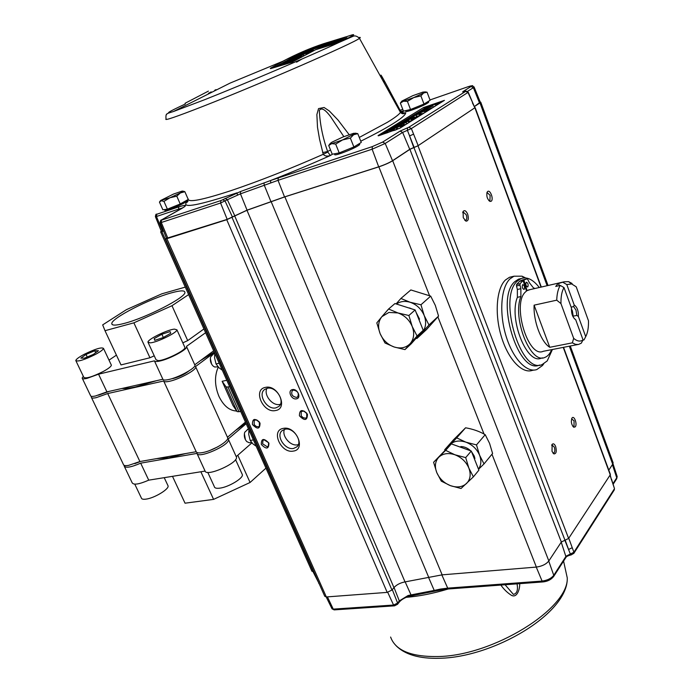 <?xml version="1.0" encoding="UTF-8"?>
<svg xmlns="http://www.w3.org/2000/svg" width="693" height="693" viewBox="0 0 693 693"><rect width="100%" height="100%" fill="white"/><g stroke="black" fill="none" stroke-linecap="round" stroke-linejoin="round"><path stroke-width="1.04" d="M218.269 367.073C214.38 375.952 214.613 385.724 218.953 396.379C223.579 405.864 229.504 410.75 236.711 411.027M226.074 386.919L222.141 381.289L232.943 405.457L237.093 411.599L226.074 386.919L227.962 387.006L239.007 411.737L237.093 411.599M245.937 423.198L235.429 430.535M185.837 453.525L169.066 457.752L156.618 458.619M121.977 388.478C125.346 388.695 130.007 388.141 135.975 386.815L156.419 380.717M200.095 360.862L214.241 352.105M91.537 397.695L123.371 464.371C123.605 465.583 125.32 465.921 128.543 465.401L139.908 461.538L107.718 393.546L163.669 380.994C164.102 381.938 166.06 382.034 169.542 381.28C179.279 379.296 196.31 369.993 195.764 367.021L195.608 366.502L214.432 352.529M91.571 396.361L91.294 397.193C91.407 398.18 93.07 398.328 96.258 397.643L107.718 393.546M245.435 422.08L227.521 437.222L227.737 437.872C228.612 441.528 212.067 451.169 202.261 452.642C198.761 453.213 196.734 452.91 196.188 451.723L163.721 381.107M196.188 451.723L139.908 461.538M188.704 371.084C184.667 374.289 179.556 376.749 173.38 378.456L171.691 378.742M109.451 391.302L98.501 395.157M222.141 381.289L226.802 380.284M229.643 386.651L227.962 387.006M240.679 411.417L239.007 411.737M82.38 378.525L90.506 395.547C90.618 396.526 92.273 396.665 95.469 395.98L106.93 391.874L162.872 379.253C163.297 380.188 165.255 380.284 168.737 379.53C178.473 377.52 195.521 368.234 194.976 365.28L194.82 364.761L213.669 350.823M106.93 391.874L98.553 374.185L154.4 360.845C154.799 361.711 156.739 361.746 160.222 360.94C169.932 358.801 187.11 349.601 186.651 346.829L186.512 346.353L205.604 332.718M162.872 379.253L154.452 360.94M83.307 376.29L82.164 378.066C82.242 378.984 83.879 379.08 87.067 378.352L98.553 374.185M171.44 292.844C149.714 298.648 111.261 318.33 111.781 323.622C111.807 325.641 115.965 325.571 124.238 323.414C145.928 317.905 185.655 297.505 184.918 292.463C184.927 290.246 180.44 290.376 171.44 292.844M185.274 287.119L161.85 293.815L126.377 309.684L102.677 324.887L104.998 330.7L133.879 322.834L171.985 305.717L187.708 340.609L203.933 328.967M171.985 305.717L188.609 294.603M133.879 322.834L149.957 357.753L154.236 355.812M182.813 342.836L187.708 340.609M104.998 330.7L120.998 364.916L149.957 357.753M116.424 355.145L109.009 360.135M265.965 468.139L250.069 482.484L237.794 455.24M250.069 482.484L213.591 499.376L185.04 503.196L172.479 476.334M213.591 499.376L200.866 471.76M140.618 461.408L134.858 463.634M217.741 446.855L209.858 450.467M246.171 423.735L228.283 438.912L228.499 439.561C229.816 445.227 198.163 459.138 196.968 453.404L140.679 463.158C131.02 467.333 125.502 468.277 124.142 465.973L124.194 465.35M140.679 463.158L148.726 480.162C139.111 484.329 133.584 485.195 132.164 482.778L124.437 466.606M251.897 442.896L236.261 456.583L236.495 457.267C237.924 463.193 206.41 477.07 205.093 471.084L148.726 480.162M197.029 453.543L205.093 471.084M207.787 472.383L214.345 486.677C214.613 488.115 216.485 488.6 219.958 488.132C228.751 487.04 243.304 478.291 242.385 474.705L242.013 473.882M134.771 484.164L141.346 497.955C141.597 499.133 143.174 499.523 146.067 499.125C154.34 498.12 169.135 489.189 168.087 485.906L167.793 485.265M174.411 329.114L176.932 329.825C177.391 332.51 157.276 342.385 150.32 342.853L147.956 342.143C147.583 339.397 167.299 329.712 174.411 329.114M184.693 347.002L184.936 347.548C185.49 350.424 165.497 360.351 158.489 360.655L156.081 359.823L148.181 342.637M161.859 334.251L154.192 338.608L154.73 340.341L163.046 337.647L170.764 333.246L170.106 331.575L161.859 334.251L163.34 337.482M154.955 340.263L154.192 338.608M83.948 354.444C95.002 349.012 101.516 346.994 103.491 348.388C103.222 349.636 100.546 351.646 95.487 354.409C84.338 359.884 77.781 361.937 75.797 360.542C76.091 359.251 78.811 357.224 83.948 354.444M111.183 364.761L111.382 365.185C111.149 366.51 108.515 368.572 103.491 371.361C92.412 376.879 85.854 378.872 83.801 377.33L75.979 360.932M84.503 358.142L93.347 354.418L98.449 350.719L94.75 350.745L86.019 354.426L80.864 358.125L84.503 358.142M87.231 356.99L86.019 354.426M95.686 352.72L94.75 350.745M185.074 103.283L208.402 91.121M349.142 134.65L338.097 120.123L329.322 110.967L324.09 107.502L318.537 108.602L316.874 114.553L317.498 127.278L319.551 139.215L323.25 154.296C324.766 156.168 327.148 156.566 330.405 155.492L327.789 152.062L323.25 154.296C289.717 169.083 259.061 181.168 231.28 190.54C202.113 200.069 187.734 202.85 188.149 198.874M382.458 78.604C377.919 69.118 384.606 81.194 387.855 87.361L400.849 111.642L404.391 113.254L405.7 112.786L401.204 113.132M293.33 451.091C280.838 453.742 270.426 430.162 283.376 428.369C296.015 425.519 306.462 449.584 293.33 451.091M285.152 429.201L282.042 430.691C275.606 435.819 285.074 450.363 293.572 448.449L296.899 446.829C303.144 441.597 293.555 427.174 285.152 429.201M284.485 429.357C281.427 435.776 290.367 446.422 297.488 444.828L298.345 444.629M275.571 410.533C263.106 413.522 252.495 389.509 265.428 387.387C278.04 384.182 288.678 408.697 275.571 410.533M267.247 388.288L264.561 389.535C257.458 394.542 267.056 410.117 275.831 407.891L278.751 406.514C285.646 401.394 275.918 385.949 267.247 388.288M266.926 388.366C263.383 394.915 272.54 406.28 279.859 404.426L280.379 404.305M296.431 398.847C291.372 400.078 287.197 390.445 292.446 389.613C297.522 388.349 301.706 398.059 296.431 398.847M293.408 390.107L292.316 390.627C290.791 394.274 292.212 396.535 296.561 397.41L297.687 396.872C299.177 393.217 297.747 390.956 293.408 390.107M305.526 418.165L306.73 417.576L306.73 413.167L303.941 411.027L301.23 411.495L301.212 415.93L303.205 417.74L305.526 418.165M307.458 414.284C307.302 420.651 304.625 421.145 299.411 415.774C299.549 409.407 302.226 408.905 307.458 414.284M258.324 426.81L259.373 426.316L259.355 421.968L256.67 419.889L254.184 420.261L254.184 424.618L256.107 426.386L258.324 426.81M260.022 423.068C260.005 429.227 257.467 429.695 252.425 424.471C252.417 418.312 254.946 417.836 260.022 423.068M267.169 446.751L268.278 446.223L268.641 442.758L264.076 439.795L262.993 440.306L262.612 443.797L267.169 446.751M268.893 443.104C268.849 449.185 266.311 449.618 261.287 444.412C261.304 438.331 263.842 437.898 268.893 443.104M488.86 200.606L489.925 200.476L490.107 195.331L487.274 192.68L486.832 193.052M487.621 191.537C490.168 189.198 493.918 199.298 491.233 201.213L490.046 201.438C487.205 199.194 486.252 196.067 487.188 192.074L487.621 191.537M467.662 214.146C468.901 218.711 468.355 221.05 466.025 221.154L463.27 217.723L463.08 211.538C464.535 209.832 466.06 210.698 467.662 214.146M464.752 220.253L465.765 220.305C466.952 219.386 467.117 217.541 466.25 214.778L463.253 212.084L462.707 212.569M555.647 446.509C556.843 451.386 556.262 453.846 553.898 453.906L552.018 451.351L552.122 444.404C553.335 443.217 554.504 443.918 555.647 446.509M552.875 452.971L553.629 453.083C554.954 452.165 555.188 450.181 554.313 447.141L552.122 445.036L551.663 445.322M573.821 427.26C571.37 424.731 570.772 421.656 572.02 418.044L572.02 418.044C574.116 414.96 577.52 424.116 575.285 426.819L573.821 427.26L572.86 426.394L574.021 426.048L574.064 420.79L571.586 418.927M533.957 370.079L532.319 370.383C522.063 374.038 508.056 359.182 501.299 336.451C494.447 313.782 496.5 288.392 505.474 279.955L509.494 277.278L512.56 276.55M543.754 363.834L542.446 365.558L536.832 369.551C526.611 373.198 512.629 358.29 505.873 335.499C499.012 312.777 501.03 287.335 509.961 278.889L513.963 276.212L522.02 276.186L525.554 277.91M539.526 365.038C518.147 375.398 494.897 298.059 514.778 281.679L518.503 279.175L521.197 278.525M552.416 349.497L547.21 360.932L542.143 364.544C520.815 374.904 497.557 297.453 517.385 281.063L521.101 278.56C527.009 276.533 533.073 279.513 539.293 287.5M519.689 583.662C520.027 588.14 517.394 598.613 511.313 595.261C507.241 592.619 503.759 589.223 500.866 585.065M359.554 144.213L359.702 144.594C356.791 146.985 350.459 149.948 340.696 153.482C336.391 154.886 334.39 155.215 334.702 154.47L334.442 153.82M428.577 102.001L428.69 102.295C426.23 104.253 420.59 106.852 411.781 110.092C407.467 111.547 405.431 111.954 405.691 111.313L405.457 110.689M186.98 200.823L187.084 201.057C184.173 203.361 178.136 206.211 168.962 209.598C166.086 210.551 164.735 210.785 164.891 210.3L164.57 209.563M211.209 91.892L208.446 93.321M214.683 90.289L216.034 89.614M276.663 66.736L277.339 66.346M291.684 62.335L315.436 49.801L346.448 36.686L323.042 43.893L306.003 50.294L285.845 59.693L270.305 68.312L271.318 68.408M271.076 68.486L270.305 68.312M323.718 44.023L323.042 43.893M396.89 129.34L395.313 130.128M391.623 129.972L397.089 127.477L386.14 131.427L386.798 132.995M397.089 127.477L397.687 129.037M396.353 127.936L396.95 129.496M391.545 129.79L389.674 130.501L394.213 129.27L394.638 130.353M386.27 131.653L394.213 129.27M393.477 129.73L393.823 130.631M387.915 132.623L387.43 131.367M396.743 126.204L394.967 127.321L396.829 126.447M395.279 127.737L391.822 128.69L394.014 127.295L399.87 125.459M400.207 126.065L400.043 125.632M399.774 125.199L401.654 124.584L400.978 125.095L396.846 127.209M402.217 126.039L401.576 126.646L400.978 125.095M401.004 125.797L400.779 125.216M395.192 127.495L396.751 126.966M408.03 123.085L406.67 123.553M408.844 122.583L408.333 121.249L409.087 120.781L398.397 124.619L408.333 121.249M409.087 120.781L409.598 122.115M406.41 119.664L414.284 116.788L406.41 119.664M414.284 116.788L414.864 118.312L414.197 118.728L413.617 117.204M417.688 114.388L414.882 115.636L417.688 114.388M412.11 117.533L411.365 116.563L416.779 114.215L418.823 113.998L412.17 116.424L412.95 117.247M419.802 115.081L419.395 115.514L418.823 113.998M413.669 116.996L413.409 116.329M419.395 115.514L417.221 116.597M416.51 116.9L414.596 117.628M413.011 117.412L412.811 118.139M411.85 116.848L412.63 116.407M413.669 117.351L413.106 117.663M420.729 111.071L422.583 110.473L420.824 111.322M421.067 111.66L417.714 112.664L419.759 111.365L422.964 109.936L424.133 109.771L423.128 110.559L424.54 110.022L426.134 108.862L427.209 108.706L426.602 109.165L422.617 111.192M424.644 111.72L426.16 110.975L425.675 109.693M425.112 111.521L424.601 110.187M427.746 110.118L427.174 110.663L426.602 109.165M426.065 110.724L427.018 110.265M426.697 110.352L426.316 109.338M423.943 111.382L423.631 110.568M421.006 111.486L422.531 110.958M427.226 108.255L427.59 109.217L432.484 107.805M436.365 103.794L426.654 107.129L434.164 104.738L423.899 108.836L430.803 106.835L421.855 110.1L431.609 106.748L425.727 108.108L436.365 103.794L436.841 105.076M432.649 106.098L433.142 107.398M435.317 104.444L435.802 105.726M434.857 106.315L433.004 107.025M425.736 109.659L426.351 109.425M424.896 109.061L425.147 109.728M420.105 112.171L416.588 113.643L420.105 112.171L420.261 112.578M420.339 112.794L420.677 113.669L421.214 113.487M419.438 114.111L420.677 113.669M421.353 113.86L419.603 114.562M423.276 111.183L413.99 114.969L423.423 111.564M420.876 112.612L421.387 113.955L424.142 113.02M424.454 111.209L424.948 112.517M416.788 117.619L416.285 116.294L416.952 115.878L417.455 117.204M410.966 118.884L412.681 117.784L413.262 119.309L411.555 120.417L410.966 118.884L406.774 120.669L407.077 121.457M408.307 121.041L407.995 120.244M411.555 120.417L409.355 121.474M412.681 117.784L405.466 120.244L410.013 119.161L402.356 122.167L406.774 120.669M402.356 122.167L402.668 122.964M412.006 118.208L412.595 119.733M406.765 123.865L406.193 122.323L395.764 126.247L406.237 122.496L406.774 123.874M406.115 124.281L402.07 125.658M403.733 123.345L404.331 124.887M403.109 125.104L404.227 124.627M403.369 123.579L403.863 124.853M402.642 123.891L403.179 125.277M398.796 126.013L398.466 125.138M400.052 128.075L397.635 128.889M400.875 127.564L400.355 126.221L401.048 125.788L390.35 129.6L400.355 126.221M401.048 125.788L401.568 127.131M423.432 107.588L444.43 100.355L399.826 128.231L379.088 135.603L378.057 135.577L423.432 107.588L424.359 108.099L442.212 101.724M411.382 119.95L412.526 119.56M415.973 118.122L416.64 117.706M423.484 113.427L419.672 114.726M431.289 108.55L427.624 109.806M426.619 110.152L425.935 110.386M424.826 110.767L423.839 111.105M423.769 110.932L424.757 110.594M425.866 110.213L426.559 109.97M427.564 109.633L431.367 108.325L427.494 109.442M426.472 109.737L425.771 109.944M423.908 111.296L424.523 111.4M427.174 110.663L424.705 111.876M412.101 118.451L411.495 118.382M411.226 119.551L412.37 119.161M413.106 118.91L414.128 118.564M414.197 118.728L413.175 119.075M412.439 119.326L411.287 119.716M386.772 132.952L387.855 132.467M234.728 215.67L227.373 199.723L240.471 193.849L247.054 210.161L227.191 219.369L166.511 238.331L160.213 222.739M332.553 154.175L330.405 155.492C312.404 163.635 292.489 171.968 270.668 180.492L372.358 146.587L382.64 142.074L400.121 131.081L408.861 127.226L411.365 128.569L413.591 134.147L409.546 135.923L413.773 147.54L409.736 149.316L392.533 160.715C389.007 162.864 384.39 164.899 378.69 166.822L284.528 196.907L247.054 210.161M517.047 583.861C518.182 590.115 516.961 593.624 513.383 594.386L505.102 584.753M564.838 540.245L570.356 554.028L571.249 554.885L573.908 553.248L573.908 552.243L614.31 488.955L614.085 490.237M165.584 238.92L324.757 596.275L326.334 596.95L387.188 592.385L391.961 590.055L393.945 587.603C396.656 584.675 400.346 582.778 405.024 581.903L442.143 574.843L536.373 567.073C541.987 566.294 546.145 564.249 548.839 560.94L561.33 542.021L568.624 538.435L610.013 475.199L614.362 488.27M573.717 553.551L614.293 489.908L614.457 488.565L611.529 479.209M553.568 576.645L553.759 575.303L566.094 556.158L573.908 552.243L572.236 547.695L568.598 549.48L565.185 540.202M542.94 581.929L448.692 588.946L447.704 588.14L440.384 589.076L441.242 589.89L448.588 588.955M440.384 589.076L434.225 590.427L428.491 577.226M412.24 595.53L411.018 594.915L408.047 595.538L399.307 600.918L394.031 587.499M411.876 595.72L408.697 596.396L408.047 595.538M160.672 231.921L311.928 571.24L313.842 571.768M161.33 231.315L160.637 231.843L163.6 231.124M166.441 238.158L165.549 238.825L166.866 238.669L226.741 219.707L246.959 210.282L284.875 196.855L378.846 166.848C384.554 164.917 389.163 162.881 392.688 160.733L409.901 149.333L417.983 145.764L568.624 538.435M480.266 102.157L474.315 106.592M468.251 92.256L411.365 128.569L407.397 130.327L414.128 147.418L417.983 145.764M407.536 127.815L407.397 130.327L402.624 132.424L385.195 143.46L372.132 149.203L278.032 180.327L284.528 196.907M472.591 102.512L468.044 92.559L465.696 91.337L408.861 127.226M474.012 86.85L473.362 87.682L471.058 86.495L463.132 91.476C462.11 92.195 462.837 92.152 465.306 91.363L465.549 91.285M474.835 107.796L418.165 145.643L413.591 134.147M608.8 470.114L612.69 464.215L612.82 461.971M474.341 106.627L479.98 102.893L480.769 102.226L480.171 101.932M610.013 475.199L610.282 474.142M472.401 102.841L474.757 107.614M611.469 479.868L610.195 474.922M163.557 231.02L161.4 231.488L155.431 216.744M178.881 210.092L178.499 209.156L156.453 216.511L156.817 214.232L178.846 206.861C186.616 204.418 187.56 204.972 181.67 208.532L181.306 208.732M237.439 195.028L237.032 192.827C199.454 205.111 182.519 208.411 186.226 202.728L188.288 199.749M232.458 217.048L225.086 201.065L222.782 199.731L240.532 191.519L240.471 193.849L278.032 180.327L278.326 177.832M270.946 201.637L264.267 185.187L263.972 182.961L270.668 180.492L270.651 182.874M401.022 111.919L403.491 111.261L400.71 111.408M400.745 111.46L400.459 112.396C401.931 113.851 403.239 114.137 404.391 113.254L405.466 112.872L404.21 113.236M322.626 152.616L327.65 151.516C322.721 137.612 319.949 123.9 319.334 110.378C322.28 106.367 327.165 112.24 330.604 116.675L343.841 136.634M327.789 152.062L327.65 151.516L330.518 149.965M400.606 111.218L403.491 111.261L400.9 112.89M326.55 43.087L326.819 42.654M346.344 36.755C358.151 32.658 355.691 34.563 338.946 42.481L338.929 42.481C312.526 54.938 244.889 83.766 204.47 99.775L173.432 111.53L230.059 83.108L282.943 61.209C296.552 54.037 309.97 48.259 323.181 43.858L346.448 36.686M347.08 38.193L326.1 46.388M300.242 53.751L307.909 50.494L319.785 46.916L300.286 53.855M313.99 50.528L313.513 50.667M308.013 50.754L308.272 51.412M307.605 51.611L307.346 50.961M303.482 54.877L287.543 60.152L303.482 54.877L303.889 55.899M301.827 57.06L301.394 55.986M287.56 60.941L282.683 63.704L289.016 61.807L297.219 57.398L300.641 56.402L289.258 62.353L277.191 65.982L285.637 61.192L294.846 58.255L289.198 61.478L285.793 62.5L289.709 60.282L287.56 60.941L287.742 61.382M300.641 56.402L301.074 57.484M292.637 62.023L292.281 61.14M289.258 62.353L289.492 62.942M277.191 65.982L277.408 66.511M327.52 42.775L340.618 38.713L327.52 42.775M333.394 41.311L325.13 43.702L333.394 41.311M327.027 43.001L338.73 39.371L327.053 43.07M323.44 44.231L331.557 42.013L323.458 44.257M318.693 47.124L306.852 50.728L315.124 47.254L324.159 44.439L312.24 48.796L318.459 46.907L329.842 42.689L318.737 47.228M299.411 55.423L291.961 57.909L299.489 54.106L313.227 49.957L306.358 53.37L299.419 55.44M306.358 53.37L306.739 54.323M313.227 49.957L313.548 50.754M298.362 55.804L301.611 53.976L304.981 52.963L302.027 54.634L307.77 51.949L307.987 52.486M307.77 51.949L300.849 54.357M300.736 54.071L296.465 56.202L298.302 55.639M417.073 336.01L412.214 326.481L408.879 315.506L397.903 312.933L388.574 309.017L381.869 316.675L388.894 312.439L397.903 312.933C404.539 315.298 409.303 319.811 412.214 326.481C414.674 333.238 414.007 338.929 410.221 343.563C406.072 347.817 400.727 348.96 394.178 347.002L404.963 349.61L417.073 336.01L423.224 330.301L411.148 343.858L404.963 349.61M400.727 305.379L410.299 308.42M417.004 314.665L421.084 324.922M418.563 335.533L416.762 337.552M419.551 319.161L416.069 312.309M411.651 308.844L409.528 307.961M416.917 338.487L426.559 329.513L438.548 316.095L428.967 324.982L416.917 338.487L415.939 338.314M396.084 303.906L400.909 298.458L410.845 289.943L430.691 296.119L420.954 304.773L424.229 315.575C426.619 322.236 425.935 327.867 422.167 332.458L419.031 335.014M400.909 298.458L410.135 302.261C416.684 304.565 421.379 309 424.229 315.575L428.967 324.982M430.691 296.119L435.351 305.466L438.548 316.095M396.422 304.019C400.311 301.308 404.885 300.727 410.135 302.261L420.954 304.773M388.574 309.017L394.958 303.551L415.124 309.953L423.224 330.301M385.005 342.992L394.178 347.002C387.69 344.62 383.004 340.168 380.128 333.654L385.005 342.992M408.879 315.506L415.124 309.953M376.81 322.886L380.128 333.654C377.65 327.044 378.222 321.379 381.869 316.675L376.81 322.886M577.59 344.586L543.26 351.29C528.153 358.653 511.616 303.855 525.511 291.918L526.498 291.043L523.059 280.552L520.079 283.654L519.984 285.169L516.484 285.984L517.368 289.492L517.385 297.323C508.48 318.78 526.983 365.159 541.259 358.142L542.636 357.874M556.73 300.173L560.958 303.595L573.665 338.349C577.148 341.337 580.275 341.857 583.047 339.908L581.306 343.165L578.482 344.482L575.502 344.343L572.366 342.844L549.766 347.297C541.103 342.056 533.289 321.214 534.104 305.163L556.73 300.173C556.955 293.797 558.134 288.868 560.256 285.412L555.725 286.443L557.051 284.71L558.549 283.446L564.249 281.782L568.606 281.644L572.08 283.48L571.266 283.662M571.396 308.835L572.383 310.88L573.198 316.173L576.819 315.41L576.004 310.109L573.613 306.583L571.119 307.12M523.059 280.552L519.577 281.367L516.58 284.468L516.484 285.984M522.565 284.78L522.782 284.632C524.428 285.395 524.913 286.954 524.246 289.293L524.029 289.44C522.383 288.669 521.898 287.119 522.565 284.78M526.16 282.337L526.368 282.19C527.997 282.961 528.49 284.502 527.832 286.824L527.616 286.971C525.987 286.2 525.502 284.658 526.16 282.337M530.24 289.579L527.087 290.627L523.865 280.015L520.478 281.159M523.865 280.015L527.373 278.733L529.443 282.813L533.393 287.829L534.987 288.487M523.899 279.548L520.382 280.83M517.368 289.492L520.867 288.686L519.984 285.169M520.867 288.686L520.893 296.526L517.385 297.323M551.645 349.653C549.956 353.802 547.661 356.41 544.759 357.467C530.526 364.483 512.032 318.009 520.893 296.526M549.766 347.297L534.104 305.163M573.665 338.349L572.366 342.844M560.958 303.595C560.828 296.656 561.841 291.311 564.007 287.578L560.256 285.412M564.007 287.578L571.474 308.108C571.301 313.773 572.704 317.628 575.675 319.664L583.047 339.908M574.332 318.719L575.675 319.664M573.198 316.173L572.34 315.168M563.071 282.406L566.796 284.563L571.647 283.948L576.204 286.798L588.47 320.764C588.652 327.503 587.733 332.805 585.715 336.677L583.982 339.925L582.926 340.133M584.329 339.267L583.982 339.925M585.715 336.677L578.395 316.519C578.56 310.906 577.165 307.068 574.22 305.007L566.796 284.563M573.613 306.583L574.22 305.007M578.395 316.519L576.819 315.41M527.087 290.627L526.498 291.043M559.338 285.62L558.549 283.446M456.453 445.729L466.935 449.48M472.972 455.292L476.801 464.934M474.922 458.515L474.22 456.011L471.552 451.723M470.686 450.822C467.723 448.068 464.431 446.639 460.828 446.543M476.489 444.915L465.869 442.16L456.678 437.872L465.592 427.789C472.947 429.08 479.487 431.375 485.204 434.676L476.489 444.915L479.591 455.232L484.017 463.912L478.534 469.274M465.592 427.789L453.698 439.605L444.724 449.722L449.982 444.603C454.071 440.887 459.364 440.072 465.869 442.16C472.331 444.681 476.905 449.038 479.591 455.232C481.574 460.594 481.202 465.22 478.473 469.109M448.042 447.167L456.678 437.872M444.863 450.32L444.724 449.722M485.204 434.676L489.553 443.321L492.593 453.473L484.017 463.912M445.114 450.069L446.639 448.562M465.687 457.605L454.92 454.773L445.634 450.355L433.601 462.266L451.342 443.892L471.275 451.039L478.889 470.157L473.388 476.853L468.858 468.07L465.687 457.605L471.275 451.039M433.601 462.266L436.755 472.548L441.302 481.167L450.441 485.654C444.031 483.056 439.475 478.69 436.755 472.548C434.433 466.346 435.143 461.209 438.877 457.146C442.983 453.413 448.336 452.624 454.92 454.773C461.469 457.363 466.112 461.789 468.858 468.07C471.153 474.402 470.356 479.556 466.484 483.541C462.266 487.162 456.921 487.863 450.441 485.654L461.027 488.504L473.388 476.853M445.634 450.355L451.342 443.892M342.55 139.943L331.713 143.642L335.672 144.075L342.55 139.943L350.355 138.098L353.629 134.719L357.779 133.654L361.261 142.446L353.872 146.968L339.215 152.919L332.233 154.227L328.716 145.487L331.713 143.642L330.327 143.347L332.051 142.117L343 136.971L353.742 133.281L355.353 133.403L342.55 139.943M339.215 152.919L335.672 144.075M330.266 143.425L328.716 145.487M350.355 138.098L353.872 146.968M357.779 133.654L355.292 133.169M413.756 97.583L403.473 101.204L407.423 101.386L413.756 97.583L420.894 95.885L423.596 92.983L427.061 92.195L430.119 100.277L423.986 104.037L410.525 109.52L403.456 111.149L400.363 103.101L403.473 101.204L401.845 101.1L412.846 95.66L423.051 92.056L424.861 92.022L423.596 92.983L413.756 97.583M410.525 109.52L407.423 101.386M401.793 101.169L400.363 103.101M420.894 95.885L423.986 104.037M427.061 92.195L424.87 91.874M176.784 196.162L180.405 192.923L169.924 197.774L176.784 196.162L180.215 203.967L167.403 209.182L162.864 209.797L159.451 202.096L161.252 200.745L163.964 201.394L169.924 197.774L160.62 200.511L173.441 194.083L182.077 191.112L182.831 191.233L180.405 192.923L184.866 191.71L188.115 199.151M167.403 209.182L163.964 201.394M188.167 199.497L180.215 203.967M184.866 191.71L182.735 191.077M222.306 370.192L219.014 367.792L216.034 363.938L214.57 357.831L214.778 353.309M216.034 363.938L219.196 363.219M256.193 446.205L253.014 443.979L250.208 440.462L248.718 434.355L248.917 429.885M250.208 440.462L253.387 439.908M251.533 442.463L249.315 442.792L246.777 441.588C244.473 438.946 243.789 435.836 244.724 432.267L247.886 429.331M245.443 439.795L244.378 433.705M218.026 366.814L214.665 367.013L213.158 366.086C210.75 363.6 209.884 360.568 210.577 356.99L213.773 353.655M211.616 364.163L210.317 358.567M358.809 37.569C360.516 37.188 360.732 37.439 359.45 38.323C354.781 42.689 259.546 84.225 203.551 106.133C175.909 116.944 163.453 121.18 166.164 118.858C165.636 118.226 166.095 113.869 166.329 114.726C167.853 113.765 163.981 114.397 173.432 111.53L173.432 111.53C164.18 114.492 168.148 111.98 185.326 104.002M390.609 637.04C395.339 650.363 410.984 656.869 437.56 656.548C492.818 656.054 568.832 608.74 567.264 577.919L564.743 566.441M359.277 137.439L387.404 122.289C394.681 117.853 399.029 114.553 400.459 112.396L359.45 38.323C357.233 36.209 355.197 35.49 353.352 36.166L338.946 42.481L315.436 49.801L291.545 62.361L271.171 68.46M448.25 588.981C433.246 593.503 419.204 596.283 406.133 597.34M273.648 67.671L292.775 57.415M424.575 108.42L387.725 130.752M424.151 109.312L423.362 109.806M411.876 116.918L409.398 118.46M408.731 118.867L407.796 119.456M407.12 119.872L405.362 120.954M402.564 122.696L401.49 123.363M387.656 131.939L386.625 132.571M386.296 132.779L384.927 133.628M380.847 135.005L385.94 131.852M438.912 103.785L436.651 104.565M378.057 135.577L378.724 135.715M561.226 542.177L566.094 557.181L553.759 576.333C551.316 579.539 547.739 581.401 543.043 581.921L542.091 581.072C547.357 580.37 551.247 578.456 553.759 575.303L548.743 561.079M571.162 554.894C568.39 555.569 566.701 556.323 566.094 557.181L565.886 557.501M616.51 479.071L616.883 475.684M612.933 483.697L616.735 477.798L612.404 464.648M441.822 574.878L447.704 588.14L542.091 581.072L536.252 567.082M435.1 591.112L434.225 590.427L411.018 594.915L405.162 581.886M411.963 595.711L441.181 589.899M399.151 602.234L399.307 600.918L397.609 603.066L397.461 604.383M408.679 596.396C404.409 597.851 401.273 599.748 399.272 602.087L397.574 604.235L394.577 605.829L393.563 605.041L397.609 603.066L392.307 589.63M326.204 596.959L331.895 608.541L333.246 609.121L393.563 605.041L387.716 592.316M327.417 596.872L333.246 609.121L334.277 609.875L394.464 605.838M313.089 571.829L319.092 583.558M568.762 538.236L572.236 547.695M313.401 571.812L161.867 231.679M166.866 238.669L326.334 596.95M226.741 219.707L387.188 592.385M232.016 217.385L391.961 590.055M393.945 587.603L234.641 215.792M246.959 210.282L405.024 581.903M428.655 577.182L271.145 201.646M284.875 196.855L442.143 574.843M437.889 316.857L484.009 434.017M378.846 166.848L429.495 295.53M491.969 454.236L536.373 567.073M392.688 160.733L548.839 560.94M561.33 542.021L409.901 149.333M413.938 147.548L564.977 540.228M468.018 86.746L467.836 86.807C471.309 85.646 472.383 85.542 471.058 86.495M479.582 103.101L473.362 87.682L467.489 91.407M464.501 91.606L463.132 91.476M409.736 149.316L402.624 132.424L400.121 131.081M382.64 142.074L385.195 143.46L392.533 160.715M372.358 146.587L372.132 149.203L378.69 166.822M479.98 102.893L547.124 285.707M569.343 346.197L612.69 464.215M474.93 107.883L541.016 287.11M563.244 347.384L610.247 474.844M162.638 231.315L156.453 216.511L155.405 216.684C155.622 214.752 156.012 213.903 156.592 214.137L156.817 214.232M178.846 206.861L178.499 209.156L182.597 207.969M161.192 220.123L181.67 208.532M161.504 219.958L161.296 222.505L160.187 222.67C160.395 220.651 160.811 219.759 161.434 219.984L184.589 206.696M167.836 238.175L161.296 222.505L220.582 203.032L220.928 200.546L161.677 220.088M227.191 219.369L220.582 203.032L227.373 199.723L225.078 198.389M222.782 199.731L220.928 200.546M263.972 182.961L240.532 191.519M403.932 113.297L405.7 112.786C405.674 114.856 401.074 118.728 391.883 124.411C384.208 129.123 373.83 134.711 360.767 141.199M480.379 102.425L474.125 87.084C470.79 85.291 475.485 85.074 467.862 86.79L429.989 99.948L467.836 86.807M400.121 110.248L402.772 109.381L400.121 110.239M402.018 111.296L401.221 111.547M346.907 37.751L322.21 47.609M296.543 62.188L301.905 59.061M329.591 45.305L346.898 38.695M516.58 284.468L520.079 283.654M227.737 437.872L195.764 367.021M112.275 324.61L111.781 323.622M194.976 365.28L186.651 346.829M228.499 439.561L236.495 457.267M242.385 474.705L235.559 459.606M168.087 485.906L164.215 477.668M176.932 329.825L184.936 347.548M103.491 348.388L111.382 365.185M395.842 645.46C404.729 654.59 419.36 658.87 439.717 658.281M464.951 220.331L466.025 221.154M552.927 453.005L553.898 453.906M571.699 418.624L572.02 418.044M439.994 658.272C494.213 657.094 568.425 613.253 567.264 577.919L563.574 561.096M359.702 144.594L359.329 143.633M428.69 102.295L428.343 101.369M187.084 201.057L186.755 200.294M270.539 68.642L291.545 62.361M385.88 131.696L386.434 133.117M400.459 125.407L400.658 125.918M401.654 124.584L402.252 126.135M419.265 113.661L419.837 115.177M427.209 108.706L427.78 110.204M378.291 135.837L399.766 128.257L444.369 100.372M613.132 484.32L616.709 478.75L617.168 476.576L612.984 463.686M334.156 609.883L332.025 608.818M319.256 583.93L318.754 583.359M521.101 278.56L518.503 279.175M524.194 277.884L522.02 276.186M509.494 277.278L513.963 276.212M551.758 445.053L552.122 444.404M462.768 212.353L463.08 211.538M488.981 200.649L490.046 201.438M486.902 192.775L487.188 192.074M474.87 107.883L468.286 92.342C466.233 91.026 465.246 90.688 465.341 91.346L463.842 91.814M613.158 462.889L570.261 346.015M548.042 285.499L480.769 102.226M610.394 474.436L563.53 347.332M541.302 287.041L475.181 107.675M400.658 111.304L403.049 111.374L400.788 111.486M384.615 83.784L383.298 80.44M187.959 201.342L187.171 202.252M346.413 36.703L347.557 36.434M308.307 52.382L303.898 53.881M301.55 54.695L292.273 57.978M521.82 280.111L525.294 279.288M571.647 283.948L568.606 281.644M528.283 290.029L564.249 281.782M355.353 133.403L357.172 133.68M424.861 92.022L426.126 92.212M182.831 191.233L184.121 191.398M160.62 200.511L159.641 201.81M248.614 429.201L247.306 429.435M214.769 353.421L213.115 353.802"/></g></svg>
